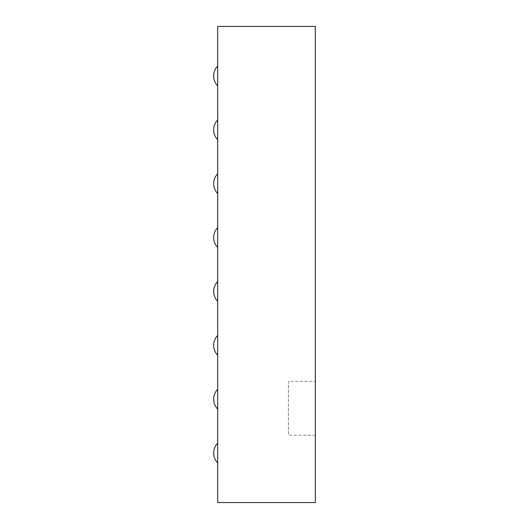 <?xml version="1.0" encoding="UTF-8"?>
<svg xmlns="http://www.w3.org/2000/svg" width="529" height="529" viewBox="0 0 529 529"><rect width="100%" height="100%" fill="white"/><g stroke="black" fill="none" stroke-linecap="round" stroke-linejoin="round"><path stroke-width="0.4" stroke-dasharray="2.65 1.98" d="M217.697 502.55L315.344 502.55L315.344 26.45L217.697 26.45L217.697 502.55M315.344 381.336L315.344 435.208L315.344 381.336L288.404 381.336L288.404 435.208L288.404 381.336M217.697 85.843L217.697 66.046L217.697 85.843A14.144 14.144 0 0 1 213.656 75.945A14.144 14.144 0 0 0 217.697 85.843A14.144 14.144 0 0 1 213.656 75.945A14.144 14.144 0 0 0 217.697 85.843A14.144 14.144 0 0 1 213.656 75.945A14.144 14.144 0 0 0 217.697 85.843A14.144 14.144 0 0 1 217.697 66.046A14.144 14.144 0 0 0 213.656 75.945A14.144 14.144 0 0 1 217.697 66.046A14.144 14.144 0 0 0 213.656 75.945A14.144 14.144 0 0 1 217.697 66.046A14.144 14.144 0 0 0 213.656 75.945A14.144 14.144 0 0 1 217.697 66.046M217.697 355.204L217.697 335.412L217.697 355.204A14.144 14.144 0 0 1 217.697 335.412M217.697 301.332L217.697 281.54L217.697 301.332A14.144 14.144 0 0 1 217.697 281.54M217.697 247.46L217.697 227.668L217.697 247.46A14.144 14.144 0 0 1 217.697 227.668M217.697 139.716L217.697 119.924L217.697 139.716A14.144 14.144 0 0 1 217.697 119.924M217.697 193.588L217.697 173.796L217.697 193.588A14.144 14.144 0 0 1 217.697 173.796M217.697 462.954L217.697 443.157L217.697 462.954A14.144 14.144 0 0 1 213.656 453.055A14.144 14.144 0 0 0 217.697 462.954A14.144 14.144 0 0 1 213.656 453.055A14.144 14.144 0 0 0 217.697 462.954A14.144 14.144 0 0 1 213.656 453.055A14.144 14.144 0 0 0 217.697 462.954A14.144 14.144 0 0 1 217.697 443.157A14.144 14.144 0 0 0 213.656 453.055A14.144 14.144 0 0 1 217.697 443.157A14.144 14.144 0 0 0 213.656 453.055A14.144 14.144 0 0 1 217.697 443.157A14.144 14.144 0 0 0 213.656 453.055A14.144 14.144 0 0 1 217.697 443.157M217.697 409.076L217.697 389.284L217.697 409.076A14.144 14.144 0 0 1 217.697 389.284M315.344 435.208L288.404 435.208"/><path stroke-width="0.79" d="M217.697 502.55L315.344 502.55L315.344 26.45L217.697 26.45L217.697 502.55M217.697 66.046A14.144 14.144 0 0 0 217.697 85.843M217.697 335.412A14.144 14.144 0 0 0 217.697 355.204M217.697 281.54A14.144 14.144 0 0 0 217.697 301.332M217.697 227.668A14.144 14.144 0 0 0 217.697 247.46M217.697 119.924A14.144 14.144 0 0 0 217.697 139.716M217.697 173.796A14.144 14.144 0 0 0 217.697 193.588M217.697 443.157A14.144 14.144 0 0 0 217.697 462.954M217.697 389.284A14.144 14.144 0 0 0 217.697 409.076"/></g></svg>
